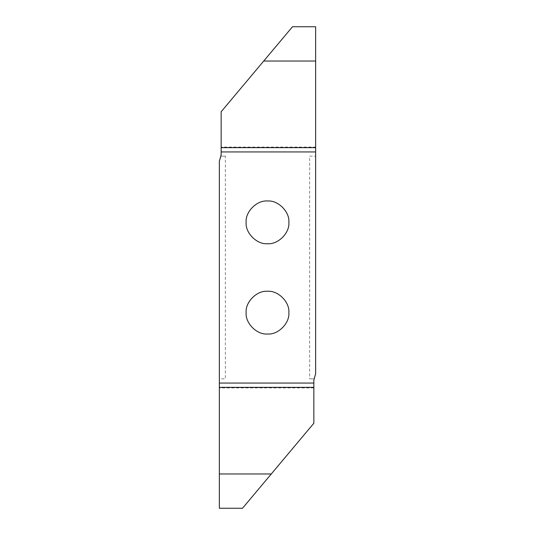 <?xml version="1.0" encoding="UTF-8"?>
<svg xmlns="http://www.w3.org/2000/svg" width="535" height="535" viewBox="0 0 535 535"><rect width="100%" height="100%" fill="white"/><g stroke="black" fill="none" stroke-linecap="round" stroke-linejoin="round"><path stroke-width="0.4" stroke-dasharray="2.67 2.01" d="M267.5 291.274L267.5 291.274C256.927 290.318 245.177 302.068 246.133 312.641C245.177 323.214 256.927 334.963 267.5 334.007L267.5 334.007C278.073 334.963 289.823 323.214 288.867 312.641C289.823 302.068 278.073 290.318 267.5 291.274M221.156 151.94L315.65 151.94L221.156 151.94L221.089 156.153L225.369 156.153L225.369 378.847L219.35 378.847L219.35 383.06L313.844 383.06L313.911 378.847L309.631 378.847L313.911 378.847L315.65 373.764L315.65 26.75L292.484 26.75L221.156 111.761L221.156 147.085L315.65 147.085M309.631 156.153L315.65 156.153L309.631 156.153L309.631 378.847M225.369 156.153L221.089 156.153L219.35 161.236L219.35 378.847L225.369 378.847M267.5 200.993C256.927 200.036 245.177 211.786 246.133 222.359C245.177 232.932 256.927 244.682 267.5 243.726C278.073 244.682 289.823 232.932 288.867 222.359C289.823 211.786 278.073 200.036 267.5 200.993L267.5 200.993M315.65 61.03L263.722 61.03M313.844 387.915L219.35 387.915L219.35 473.97L271.278 473.97L313.844 423.238L313.844 383.06L219.35 383.06M219.35 473.97L219.35 508.25L242.515 508.25L271.278 473.97"/><path stroke-width="0.8" d="M267.5 334.007C278.073 334.963 289.823 323.214 288.867 312.641C289.823 302.068 278.073 290.318 267.5 291.274C256.927 290.318 245.177 302.068 246.133 312.641C245.177 323.214 256.927 334.963 267.5 334.007M267.5 200.993C256.927 200.036 245.177 211.786 246.133 222.359C245.177 232.932 256.927 244.682 267.5 243.726C278.073 244.682 289.823 232.932 288.867 222.359C289.823 211.786 278.073 200.036 267.5 200.993M221.156 147.085L221.156 154.896L219.35 161.236L219.35 387.915M221.156 151.94L221.156 111.761L292.484 26.75L315.65 26.75L315.65 151.94L221.156 151.94M315.65 61.03L263.722 61.03M271.278 473.97L242.515 508.25L219.35 508.25L219.35 473.97L271.278 473.97L313.844 423.238L313.844 380.104L315.65 373.764L315.65 151.94M313.844 383.06L219.35 383.06L219.35 473.97M221.156 147.64L315.65 147.64M313.844 387.36L219.35 387.36"/></g></svg>
